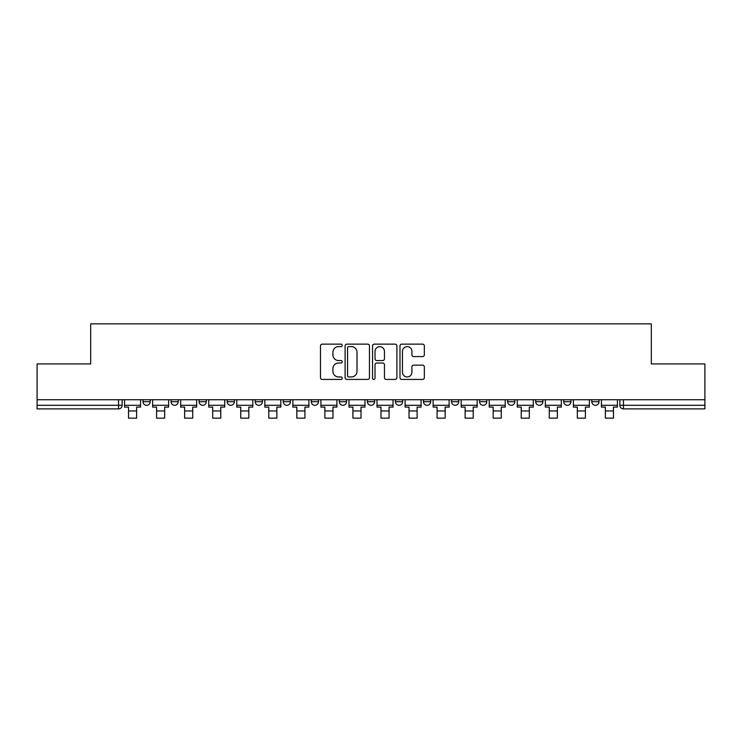 <?xml version="1.0" encoding="UTF-8"?>
<svg xmlns="http://www.w3.org/2000/svg" width="742" height="742" viewBox="0 0 742 742"><rect width="100%" height="100%" fill="white"/><g stroke="black" fill="none" stroke-linecap="round" stroke-linejoin="round"><path stroke-width="1.11" d="M342.229 345.373A1.234 1.234 0 0 0 340.995 344.14L322.241 344.14A1.762 1.762 0 0 0 320.479 345.902L320.479 377.669A1.762 1.762 0 0 0 322.241 379.431L340.995 379.431A1.234 1.234 0 0 0 342.229 378.197A1.234 1.234 0 0 0 340.995 376.964L338.565 376.964A5.648 5.648 0 0 1 332.926 371.315L332.926 368.672A5.648 5.648 0 0 1 338.565 363.023L340.995 363.023A1.234 1.234 0 0 0 342.229 361.781A1.234 1.234 0 0 0 340.995 360.547L338.565 360.547A5.648 5.648 0 0 1 332.926 354.899L332.926 352.255A5.648 5.648 0 0 1 338.565 346.607L340.995 346.607A1.234 1.234 0 0 0 342.229 345.373M591.801 399.725L591.801 401.7L598.998 401.7A3.599 3.599 0 0 1 595.399 405.299A3.599 3.599 0 0 1 591.801 401.7L591.801 399.725M451.553 399.725L451.553 401.7L458.742 401.7A3.599 3.599 0 0 1 455.152 405.299A3.599 3.599 0 0 1 451.553 401.7L451.553 399.725M367.401 399.725L367.401 401.7L374.599 401.7A3.599 3.599 0 0 1 371 405.299A3.599 3.599 0 0 1 367.401 401.7L367.401 399.725M311.306 399.725L311.306 401.7L318.494 401.7A3.599 3.599 0 0 1 314.905 405.299A3.599 3.599 0 0 1 311.306 401.7L311.306 399.725M283.258 399.725L283.258 401.7L290.447 401.7A3.599 3.599 0 0 1 286.848 405.299A3.599 3.599 0 0 1 283.258 401.7L283.258 399.725M227.154 401.7L227.154 399.725L227.154 401.7A3.599 3.599 0 0 0 230.753 405.299A3.599 3.599 0 0 1 227.154 401.7L234.351 401.7A3.599 3.599 0 0 1 230.753 405.299M171.059 401.7L171.059 399.725L171.059 401.7A3.599 3.599 0 0 0 174.648 405.299A3.599 3.599 0 0 1 171.059 401.7L178.247 401.7A3.599 3.599 0 0 1 174.648 405.299A3.599 3.599 0 0 0 178.247 401.7L178.247 399.725L178.247 401.7M422.578 356.577A1.762 1.762 0 0 0 424.341 354.815L424.341 345.902A1.762 1.762 0 0 0 422.578 344.14L401.756 344.14A1.762 1.762 0 0 0 399.984 345.902L399.984 377.669A1.762 1.762 0 0 0 401.756 379.431L422.578 379.431A1.762 1.762 0 0 0 424.341 377.669L424.341 366.9A1.762 1.762 0 0 0 422.578 365.138L413.665 365.138A1.762 1.762 0 0 0 411.903 366.9L411.903 372.243A4.721 4.721 0 0 1 407.182 376.964A4.721 4.721 0 0 1 402.461 372.243L402.461 351.328A4.721 4.721 0 0 1 407.182 346.607A4.721 4.721 0 0 1 411.903 351.328L411.903 354.815A1.762 1.762 0 0 0 413.665 356.577L422.578 356.577M37.1 399.725L37.1 363.942L90.682 363.942L90.682 323.846L651.318 323.846L651.318 363.942L704.9 363.942L704.9 399.725L37.1 399.725L37.1 405.299L122.152 405.299L122.152 399.725L122.152 405.299A3.599 3.599 0 0 1 118.553 408.898L37.1 408.898L37.1 405.299M369.451 345.902A1.762 1.762 0 0 0 367.689 344.14L346.866 344.14A1.762 1.762 0 0 0 345.104 345.902L345.104 377.669A1.762 1.762 0 0 0 346.866 379.431L367.689 379.431A1.762 1.762 0 0 0 369.451 377.669L369.451 345.902M374.311 344.14L395.134 344.14A1.762 1.762 0 0 1 396.896 345.902L396.896 377.669A1.762 1.762 0 0 1 395.134 379.431L386.22 379.431A1.762 1.762 0 0 1 384.458 377.669L384.458 364.786A1.762 1.762 0 0 0 382.696 363.023L376.778 363.023A1.762 1.762 0 0 0 375.016 364.786L375.016 378.197A1.234 1.234 0 0 1 373.782 379.431A1.234 1.234 0 0 1 372.549 378.197L372.549 345.902A1.762 1.762 0 0 1 374.311 344.14M619.848 399.725L619.848 405.299L704.9 405.299L704.9 408.898L623.447 408.898A3.599 3.599 0 0 1 619.848 405.299M704.9 399.725L704.9 405.299M598.998 399.725L598.998 401.7M570.941 399.725L570.941 401.7A3.599 3.599 0 0 1 567.352 405.299A3.599 3.599 0 0 1 563.753 401.7L570.941 401.7M563.753 399.725L563.753 401.7M542.894 399.725L542.894 401.7A3.599 3.599 0 0 1 539.295 405.299A3.599 3.599 0 0 1 535.705 401.7L542.894 401.7A3.599 3.599 0 0 1 539.295 405.299M535.705 399.725L535.705 401.7M514.846 399.725L514.846 401.7A3.599 3.599 0 0 1 511.247 405.299A3.599 3.599 0 0 1 507.649 401.7L514.846 401.7M507.649 399.725L507.649 401.7M486.798 399.725L486.798 401.7A3.599 3.599 0 0 1 483.2 405.299A3.599 3.599 0 0 1 479.601 401.7A3.599 3.599 0 0 0 483.2 405.299M479.601 399.725L479.601 401.7L486.798 401.7M458.742 399.725L458.742 401.7A3.599 3.599 0 0 1 455.152 405.299M430.694 399.725L430.694 401.7A3.599 3.599 0 0 1 427.095 405.299A3.599 3.599 0 0 1 423.506 401.7L430.694 401.7M423.506 399.725L423.506 401.7M402.646 399.725L402.646 401.7A3.599 3.599 0 0 1 399.048 405.299A3.599 3.599 0 0 1 395.458 401.7L402.646 401.7L402.646 399.725M395.458 399.725L395.458 401.7M374.599 399.725L374.599 401.7M346.542 399.725L346.542 401.7A3.599 3.599 0 0 1 342.952 405.299A3.599 3.599 0 0 1 339.354 401.7L346.542 401.7L346.542 399.725M339.354 399.725L339.354 401.7M318.494 401.7L318.494 399.725L318.494 401.7A3.599 3.599 0 0 1 314.905 405.299M290.447 401.7L290.447 399.725L290.447 401.7A3.599 3.599 0 0 1 286.848 405.299M262.399 399.725L262.399 401.7A3.599 3.599 0 0 1 258.8 405.299A3.599 3.599 0 0 1 255.202 401.7A3.599 3.599 0 0 0 258.8 405.299A3.599 3.599 0 0 0 262.399 401.7L262.399 399.725M255.202 399.725L255.202 401.7L262.399 401.7M234.351 399.725L234.351 401.7M206.295 399.725L206.295 401.7A3.599 3.599 0 0 1 202.705 405.299A3.599 3.599 0 0 1 199.106 401.7L206.295 401.7M199.106 399.725L199.106 401.7M150.199 399.725L150.199 401.7A3.599 3.599 0 0 1 146.601 405.299A3.599 3.599 0 0 1 143.002 401.7A3.599 3.599 0 0 0 146.601 405.299A3.599 3.599 0 0 0 150.199 401.7L150.199 399.725M143.002 399.725L143.002 401.7L150.199 401.7M348.805 346.607A1.234 1.234 0 0 0 347.571 347.84L347.571 375.73A1.234 1.234 0 0 0 348.805 376.964L351.365 376.964A5.648 5.648 0 0 0 357.013 371.315L357.013 352.255A5.648 5.648 0 0 0 351.365 346.607L348.805 346.607M384.458 351.42A4.721 4.721 0 0 0 379.737 346.7A4.721 4.721 0 0 0 375.016 351.42L375.016 358.785A1.762 1.762 0 0 0 376.778 360.547L382.696 360.547A1.762 1.762 0 0 0 384.458 358.785L384.458 351.42M124.573 405.299L140.581 405.299L140.581 407.098L136.621 407.098L136.621 418.154L128.533 418.154L128.533 407.098L124.573 407.098L124.573 399.725M140.581 405.299L140.581 399.725M152.629 405.299L168.629 405.299L168.629 407.098L164.668 407.098L164.668 418.154L156.581 418.154L156.581 407.098L152.629 407.098L152.629 399.725M168.629 405.299L168.629 399.725M180.677 405.299L196.676 405.299L196.676 407.098L192.725 407.098L192.725 418.154L184.628 418.154L184.628 407.098L180.677 407.098L180.677 399.725M196.676 405.299L196.676 399.725M208.725 405.299L224.724 405.299L224.724 407.098L220.773 407.098L220.773 418.154L212.685 418.154L212.685 407.098L208.725 407.098L208.725 399.725M224.724 405.299L224.724 399.725M236.772 405.299L252.781 405.299L252.781 407.098L248.82 407.098L248.82 418.154L240.733 418.154L240.733 407.098L236.772 407.098L236.772 399.725M252.781 405.299L252.781 399.725M264.829 405.299L280.828 405.299L280.828 407.098L276.868 407.098L276.868 418.154L268.78 418.154L268.78 407.098L264.829 407.098L264.829 399.725M280.828 405.299L280.828 399.725M292.877 405.299L308.876 405.299L308.876 407.098L304.925 407.098L304.925 418.154L296.828 418.154L296.828 407.098L292.877 407.098L292.877 399.725M308.876 405.299L308.876 399.725M320.924 405.299L336.924 405.299L336.924 407.098L332.973 407.098L332.973 418.154L324.875 418.154L324.875 407.098L320.924 407.098L320.924 399.725M336.924 405.299L336.924 399.725M348.972 405.299L364.981 405.299L364.981 407.098L361.02 407.098L361.02 418.154L352.932 418.154L352.932 407.098L348.972 407.098L348.972 399.725M364.981 405.299L364.981 399.725M377.019 405.299L393.028 405.299L393.028 407.098L389.068 407.098L389.068 418.154L380.98 418.154L380.98 407.098L377.019 407.098L377.019 399.725M393.028 405.299L393.028 399.725M405.076 405.299L421.076 405.299L421.076 407.098L417.125 407.098L417.125 418.154L409.027 418.154L409.027 407.098L405.076 407.098L405.076 399.725M421.076 405.299L421.076 399.725M433.124 405.299L449.123 405.299L449.123 407.098L445.172 407.098L445.172 418.154L437.075 418.154L437.075 407.098L433.124 407.098L433.124 399.725M449.123 405.299L449.123 399.725M461.172 405.299L477.171 405.299L477.171 407.098L473.22 407.098L473.22 418.154L465.132 418.154L465.132 407.098L461.172 407.098L461.172 399.725M477.171 405.299L477.171 399.725M489.219 405.299L505.228 405.299L505.228 407.098L501.267 407.098L501.267 418.154L493.18 418.154L493.18 407.098L489.219 407.098L489.219 399.725M505.228 405.299L505.228 399.725M517.276 405.299L533.275 405.299L533.275 407.098L529.315 407.098L529.315 418.154L521.227 418.154L521.227 407.098L517.276 407.098L517.276 399.725M533.275 405.299L533.275 399.725M545.324 405.299L561.323 405.299L561.323 407.098L557.372 407.098L557.372 418.154L549.275 418.154L549.275 407.098L545.324 407.098L545.324 399.725M561.323 405.299L561.323 399.725M573.371 405.299L589.371 405.299L589.371 407.098L585.419 407.098L585.419 418.154L577.332 418.154L577.332 407.098L573.371 407.098L573.371 399.725M589.371 405.299L589.371 399.725M601.419 405.299L617.427 405.299L617.427 407.098L613.467 407.098L613.467 418.154L605.379 418.154L605.379 407.098L601.419 407.098L601.419 399.725M617.427 405.299L617.427 399.725M118.553 399.725L118.553 408.898M623.447 399.725L623.447 408.898M128.533 410.966L136.621 410.966M156.581 410.966L164.668 410.966M184.628 410.966L192.725 410.966M212.685 410.966L220.773 410.966M240.733 410.966L248.82 410.966M268.78 410.966L276.868 410.966M296.828 410.966L304.925 410.966M324.875 410.966L332.973 410.966M352.932 410.966L361.02 410.966M380.98 410.966L389.068 410.966M409.027 410.966L417.125 410.966M437.075 410.966L445.172 410.966M465.132 410.966L473.22 410.966M493.18 410.966L501.267 410.966M521.227 410.966L529.315 410.966M549.275 410.966L557.372 410.966M577.332 410.966L585.419 410.966M605.379 410.966L613.467 410.966"/></g></svg>
